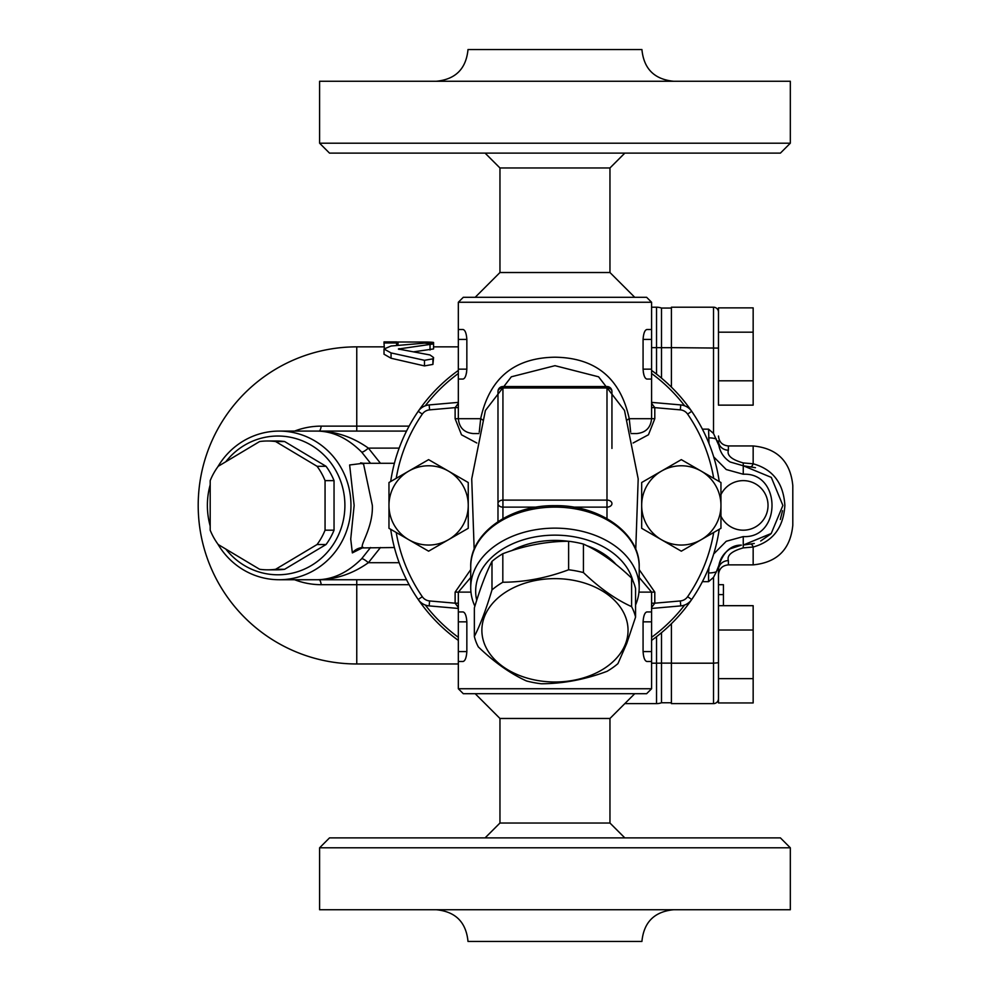 <?xml version="1.0" encoding="UTF-8"?>
<svg xmlns="http://www.w3.org/2000/svg" width="991" height="991" viewBox="0 0 991 991"><rect width="100%" height="100%" fill="white"/><g stroke="black" fill="none" stroke-linecap="round" stroke-linejoin="round"><path stroke-width="1.49" d="M609.961 272.525L609.961 167.975L499.96 167.975L499.96 272.525L609.961 272.525L634.736 297.3M499.96 718.475L499.96 823.025L609.961 823.025L609.961 718.475L499.96 718.475L475.185 693.7M554.96 837.89L329.507 837.89L319.598 847.8L790.322 847.8L780.413 837.89L554.96 837.89M319.598 847.8L319.598 909.738L790.322 909.738L790.322 847.8M673.632 909.738C654.37 911.621 643.803 922.187 641.92 941.45L468 941.45C466.117 922.187 455.55 911.621 436.288 909.738M554.96 153.109L780.413 153.109L790.322 143.2L319.598 143.2L329.507 153.109L554.96 153.109M790.322 143.2L790.322 81.262L319.598 81.262L319.598 143.2M436.288 81.262C455.55 79.379 466.117 68.813 468 49.55L641.92 49.55C643.803 68.813 654.37 79.379 673.632 81.262M718.475 678.637L753.16 678.637L753.16 702.953L718.475 702.953L718.475 569.825L718.475 584.69L723.43 584.69L723.43 605.687M753.16 678.637L753.16 605.687L718.475 605.687L718.475 584.69M718.475 630.003L753.16 630.003M718.475 405.133L718.475 307.867L753.16 307.867L753.16 405.133L718.475 405.133M718.909 565.279C723.74 551.615 731.247 544.889 741.429 545.124L730.144 548.816C724.012 552.854 720.271 558.342 718.909 565.266L718.475 569.825A9.91 9.204 180 0 1 728.385 560.621L728.385 564.87C722.365 565.452 719.057 568.76 718.475 574.78L718.475 566.951M275.622 569.292L317.07 544.517A64.415 62.222 -90 0 0 325.06 530.185L325.06 480.635A64.415 62.222 -90 0 0 317.07 466.303L275.622 441.528A64.415 62.222 -90 0 0 267.632 440.995L276.613 440.995A64.415 62.222 90 0 1 284.603 441.528L326.051 466.303A64.415 62.222 90 0 1 334.041 480.635L334.041 530.185A64.415 62.222 90 0 1 326.051 544.517L284.603 569.292A64.415 62.222 90 0 1 276.613 569.825L267.632 569.825A64.415 62.222 -90 0 0 275.622 569.292L284.603 569.292M225.824 461.732A69.37 67.004 90 0 1 323.599 454.683A69.37 67.004 90 0 1 323.599 556.137A69.37 67.004 90 0 1 225.824 549.088M317.07 544.517L326.051 544.517M325.06 530.185L334.041 530.185M325.06 480.635L334.041 480.635M317.07 466.303L326.051 466.303M275.622 441.528L284.603 441.528M267.632 440.995A64.415 62.222 -90 0 0 259.642 441.528L218.193 466.303A64.415 62.222 -90 0 0 210.191 480.635L210.191 530.185A64.415 62.222 -90 0 0 218.193 544.517L259.642 569.292A64.415 62.222 -90 0 0 267.632 569.825M671.403 663.115L661.493 663.115A14.865 1.387 180 0 1 656.538 663.19L656.538 703.61A14.865 14.865 0 0 0 661.493 702.755A14.865 14.865 0 0 1 656.538 703.61A14.865 14.865 0 0 0 661.493 702.755L671.403 702.755L661.493 702.755L661.493 632.704M661.493 378.116L661.493 308.065L671.403 308.065L661.493 308.065A14.865 14.865 0 0 0 656.538 307.21L651.582 307.21L656.538 307.21L656.538 347.63L651.582 347.63M391.061 346.008L384.012 349.018L391.061 352.92L424.47 360.303L432.918 358.853L433.562 357.516L430.032 354.976L398.382 349.018L433.562 343.927L424.507 343.134L391.061 346.008M398.939 348.683L398.939 349.352M399.162 348.634L399.162 349.402M433.562 343.927L433.562 348.943L413.681 351.817M433.562 357.516L432.918 364.403L424.47 365.914L391.061 358.246L384.012 354.208L384.012 349.018M396.598 342.96L396.598 341.895L384.012 341.895L384.012 342.96L396.598 342.96L396.598 345.413M396.598 342.006L427.27 342.056C435.396 342.279 435.396 342.626 427.27 343.109M398.01 342.056L398.01 345.264M397.812 342.056L397.812 345.289M397.602 342.056L397.602 345.302M397.391 342.056L397.391 345.326M397.193 342.044L397.193 345.351M397.019 342.044L397.019 345.364M396.858 342.031L396.858 345.376M396.747 342.031L396.747 345.388M396.66 342.019L396.66 345.401M384.012 342.96L384.335 348.188M210.191 484.797A74.325 71.798 -90 0 0 207.379 505.41A74.325 71.798 -90 0 0 210.191 526.023M217.834 544.022A74.325 71.798 -90 0 0 279.177 579.735A74.325 71.798 -90 0 0 350.963 505.41A74.325 71.798 -90 0 0 279.177 431.085A74.325 71.798 -90 0 0 217.834 466.798M363.09 463.293L349.637 464.977L354.146 505.41L350.727 539.092L352.35 552.891L363.065 547.528M380.47 463.293L368.367 448.118C352.288 436.734 334.97 431.06 316.402 431.085C332.493 431.048 347.593 438.059 361.703 452.131L370.547 463.293M370.547 547.528L361.703 558.689C347.593 572.773 332.493 579.785 316.402 579.735C334.97 579.772 352.288 574.099 368.367 562.702L380.47 547.528M352.35 552.891A14.865 14.357 90 0 1 363.4 547.528C357.9 547.528 373.273 528.81 372.343 505.41L363.4 463.293L360.613 462.871L362.235 463.825M361.703 452.131A9.91 2.267 135.7 0 0 368.367 448.118L399.162 448.118M316.525 431.085L279.177 431.085M361.703 558.689A9.91 2.267 -135.7 0 1 368.367 562.702L399.162 562.702M406.533 431.085L316.402 431.085M279.177 579.735L406.533 579.735M319.003 431.085L319.003 431.085A9.91 2.564 90 0 0 321.22 426.13A79.28 76.58 -90 0 0 294.575 431.085M294.575 579.735A79.28 76.58 -90 0 0 321.22 584.69L409.122 584.69M656.538 703.61L624.826 703.61L656.538 703.61M661.493 308.065A14.865 14.865 0 0 0 656.538 307.21M671.403 387.109L671.403 307.21L713.52 307.21L713.52 433.463L708.565 429.153L708.999 443.559M671.403 663.19L671.403 703.61L713.52 703.61A4.955 4.955 0 0 0 718.475 698.655A4.955 4.955 0 0 1 713.52 703.61L713.52 663.19L671.403 663.19L671.403 623.711M709.011 567.224L708.565 572.971A9.91 3.146 -0 0 0 715.527 572.055L716.369 571.77L713.52 577.357L708.565 581.667L702.396 581.667M702.396 429.153L708.565 429.153M728.385 560.621C726.762 555.381 731.717 551.145 743.25 547.887L753.16 547.02L753.16 564.87C777.229 562.516 790.446 549.299 792.8 525.23L792.8 485.59C790.446 461.521 777.229 448.304 753.16 445.95L753.16 463.8L743.25 462.933C731.717 459.688 726.762 455.439 728.385 450.199A9.91 9.204 0 0 1 718.475 440.995L718.896 445.554L713.52 433.463M754.275 543.477L743.25 545.05L771.233 533.48L782.89 505.46L771.295 477.389L743.25 465.77L755.452 467.702M782.543 510.687L780.313 519.482M770.552 534.149L760.692 540.999M713.693 456.863L726.254 469.536L743.25 474.231C781.676 472.298 781.503 538.596 743.25 536.589L726.242 541.272L713.693 553.981M716.369 439.05L715.527 438.765A9.91 3.146 180 0 0 708.565 437.849M716.357 571.77L718.896 565.266M741.429 545.124L736.214 546.078M718.896 445.554C720.259 452.478 724.012 457.966 730.132 461.992L743.25 465.77L743.25 474.231M751.178 544.245A9.91 1.908 -101.5 0 1 753.16 547.02C772.869 541.557 783.435 527.683 784.872 505.41C783.46 483.174 772.893 469.3 753.16 463.8A9.91 1.908 -78.5 0 1 751.178 466.575M718.475 312.165A4.955 4.955 0 0 0 713.52 307.21A4.955 4.955 0 0 1 718.475 312.165M718.475 380.817L753.16 380.817M718.475 332.183L753.16 332.183M586.709 545.632A71.847 50.801 0 0 1 605.761 555.282A71.847 50.801 0 0 1 616.105 564.536M511.641 550.674A71.847 50.801 0 0 1 568.103 541.259M502.821 553.721A81.758 57.812 180 0 0 497.148 557.376A81.758 57.812 180 0 0 491.982 561.389C486.11 572.823 480.226 588.332 474.355 607.917L474.355 636.433C480.226 624.999 486.11 609.49 491.982 589.905A81.758 57.812 0 0 1 502.821 582.237C524.759 582.151 546.685 578.001 568.623 569.775A81.758 57.812 0 0 1 583.426 572.575C599.493 588.01 615.547 599.357 631.601 606.641A81.758 57.812 0 0 1 635.565 617.108L635.565 588.592A81.758 57.812 180 0 0 631.601 578.125C615.547 562.69 599.493 551.343 583.426 544.059A81.758 57.812 180 0 0 568.623 541.259C546.685 541.334 524.759 545.496 502.821 553.721L502.821 582.237M458.338 402.371L429.165 404.923A14.865 14.865 0 0 0 418.214 411.315A165.993 165.993 0 0 0 390.689 481.527A165.993 165.993 0 0 1 458.338 370.436M470.725 569.614L455.117 592.123L455.117 603.185L429.599 600.955A9.91 9.91 0 0 1 422.302 596.706L418.214 599.505A165.993 165.993 0 0 1 390.689 529.293A165.993 165.993 0 0 0 418.214 599.505A14.865 14.865 0 0 0 429.165 605.897L458.338 608.449M651.582 608.449L680.755 605.897A14.865 14.865 0 0 0 691.706 599.505A165.993 165.993 0 0 0 719.231 529.293A165.993 165.993 0 0 1 651.582 640.384M633.1 443.002L648.448 434.764L654.803 418.697L654.803 407.635L680.322 409.865A9.91 9.91 0 0 1 687.618 414.114L691.706 411.315A165.993 165.993 0 0 1 719.231 481.527A165.993 165.993 0 0 0 691.706 411.315A14.865 14.865 0 0 0 680.755 404.923L651.582 402.371M611.942 448.428L611.942 391.495A4.955 4.955 0 0 0 606.987 386.54L606.987 500.108L502.933 500.108A4.955 3.506 180 0 0 497.978 503.614L497.978 521.675L497.978 503.614A4.955 3.506 -0 0 0 502.933 507.119L536.639 507.119M502.933 518.627L502.933 386.54A4.955 4.955 0 0 0 497.978 391.495L497.978 503.614M573.281 507.119L606.987 507.119A4.955 3.506 -0 0 0 611.942 503.614A4.955 3.506 180 0 0 606.987 500.108L606.987 518.627M635.565 604.993A84.235 59.559 180 0 0 639.195 587.7A84.235 59.559 180 0 0 554.96 528.141A84.235 59.559 180 0 0 470.725 587.7A84.235 59.559 180 0 0 474.875 606.182M476.721 600.273A79.28 56.053 0 0 1 541.024 536.02A79.28 56.053 0 0 1 632.803 580.565M654.803 418.697L651.582 418.697L651.582 379.058L646.9 379.058C644.794 378.574 643.518 375.267 643.072 369.147L643.072 339.418C643.518 333.286 644.794 329.991 646.9 329.507L651.582 329.507L651.582 302.255L458.338 302.255L458.338 329.507L463.02 329.507C465.126 329.991 466.402 333.286 466.848 339.418L466.848 369.147C466.402 375.267 465.126 378.574 463.02 379.058L458.338 379.058L458.338 329.507M651.582 379.058L651.582 329.507M651.582 369.147L643.072 369.147L643.419 372.95M643.754 374.462L644.311 376.109M644.98 377.484L645.575 378.289M466.501 372.95L466.848 369.147L458.338 369.147M651.582 688.745L458.338 688.745L463.293 693.7L646.628 693.7L651.582 688.745L651.582 661.493L646.9 661.493C644.794 661.009 643.518 657.714 643.072 651.582L643.072 621.852C643.518 615.721 644.794 612.426 646.9 611.942L651.582 611.942L651.582 592.123L639.195 577.468M651.582 661.493L651.582 611.942M458.338 621.852L466.848 621.852C466.402 615.721 465.126 612.426 463.02 611.942C465.126 612.426 466.402 615.721 466.848 621.852L466.848 651.582C466.402 657.714 465.126 661.009 463.02 661.493L458.338 661.493L458.338 611.942L463.02 611.942M485.404 410.485L511.344 376.791L554.985 365.679L598.589 376.815L624.516 410.485M631.007 433.562L636.717 433.562C645.748 432.683 650.703 427.728 651.582 418.697L629.248 418.697C620.44 378.265 595.678 357.763 554.96 357.206C514.242 357.763 489.48 378.265 480.672 418.697L479.26 432.088M630.66 432.076L629.248 418.697A9.91 2.267 168.7 0 0 627.414 419.924M482.506 419.924A9.91 2.267 11.3 0 0 480.672 418.697L458.338 418.697C459.217 427.728 464.172 432.683 473.202 433.562L478.913 433.562M651.582 302.255L646.628 297.3L463.293 297.3L458.338 302.255M458.338 403.325L455.117 407.635L458.338 407.635M458.338 603.185L455.117 603.185L458.338 607.495M651.582 607.495L654.803 603.185L651.582 603.185M651.582 407.635L654.803 407.635L651.582 403.325M631.601 606.641L631.601 578.125M583.426 572.575L583.426 544.059M568.623 569.775L568.623 541.259M491.982 589.905L491.982 561.389M484.364 616.935A73.086 51.681 180 0 0 536.044 680.222A73.086 51.681 180 0 0 625.556 643.679A73.086 51.681 180 0 0 573.876 580.392A73.086 51.681 180 0 0 484.364 616.935M635.565 617.108L626.758 643.407L617.938 663.636A81.758 57.812 0 0 1 607.099 671.303C585.161 679.529 563.235 683.691 541.297 683.765A81.758 57.812 0 0 1 526.494 680.966C510.427 673.682 494.373 662.335 478.319 646.9A81.758 57.812 0 0 1 474.355 636.433M428.608 551.182L408.788 539.736A39.64 39.64 0 0 0 448.428 539.736L428.608 551.182M388.968 528.302L388.968 505.41A39.64 39.64 0 0 0 408.788 539.736L388.968 528.302M388.968 505.41L388.968 482.518L408.788 471.084A39.64 39.64 0 0 0 388.968 505.41M408.788 471.084L428.608 459.638L448.428 471.084A39.64 39.64 0 0 0 408.788 471.084M448.428 471.084L468.248 482.518L468.248 505.41A39.64 39.64 0 0 0 448.428 471.084M468.248 505.41L468.248 528.302L448.428 539.736A39.64 39.64 0 0 0 468.248 505.41M681.312 551.182L661.493 539.736A39.64 39.64 0 0 0 701.133 539.736L681.312 551.182M641.673 528.302L641.673 505.41A39.64 39.64 0 0 0 661.493 539.736L641.673 528.302M641.673 505.41L641.673 482.518L661.493 471.084A39.64 39.64 0 0 0 641.673 505.41M661.493 471.084L681.312 459.638L701.133 471.084A39.64 39.64 0 0 0 661.493 471.084M701.133 471.084L720.952 482.518L720.952 505.41A39.64 39.64 0 0 0 701.133 471.084M720.952 505.41L720.952 528.302L701.133 539.736A39.64 39.64 0 0 0 720.952 505.41M429.599 600.955L429.165 605.897A14.865 14.865 0 0 1 418.214 599.505A165.993 165.993 0 0 0 458.338 640.384M680.322 409.865L680.755 404.923A14.865 14.865 0 0 1 691.706 411.315A165.993 165.993 0 0 0 651.582 370.436M425.288 405.802A163.515 163.515 0 0 1 458.338 373.496M651.582 373.496A163.515 163.515 0 0 1 684.632 405.802M684.632 605.018A163.515 163.515 0 0 1 651.582 637.324M458.338 637.324A163.515 163.515 0 0 1 425.288 605.018M656.538 374.127L656.538 347.63A14.865 1.387 180 0 1 661.493 347.705L671.403 347.705M656.538 636.693L656.538 663.19L651.582 663.19M430.032 344.93L430.032 349.984M432.918 358.853L432.918 364.403M424.47 360.303L424.47 365.914M391.061 352.92L391.061 358.246M427.27 342.056L427.27 343.047M356.76 579.735L356.76 663.97A158.56 158.56 0 0 1 198.2 505.41A158.56 158.56 0 0 1 356.76 346.85L356.76 426.13L321.22 426.13M319.003 579.735A9.91 2.564 -90 0 1 321.22 584.69M356.76 431.085L356.76 426.13L409.122 426.13M671.403 347.63L718.475 348.089M713.52 577.357L713.52 663.19L718.475 662.731M708.565 572.971L708.565 581.667M743.25 536.589L743.25 547.887M728.385 450.199L728.385 445.95C722.365 445.368 719.057 442.06 718.475 436.04M743.25 462.933L743.25 465.77M718.475 569.825L717.224 569.949M717.224 440.871L718.475 440.995M718.475 698.655A4.955 4.955 0 0 1 713.52 703.61M718.475 594.6L723.43 594.6M429.165 404.923A14.865 14.865 0 0 0 418.214 411.315L422.302 414.114A9.91 9.91 0 0 1 429.599 409.865L429.165 404.923M680.755 605.897A14.865 14.865 0 0 0 691.706 599.505L687.618 596.706A9.91 9.91 0 0 1 680.322 600.955L680.755 605.897M422.302 596.706A161.037 161.037 0 0 1 396.214 532.477M396.214 478.343A161.037 161.037 0 0 1 422.302 414.114M687.618 414.114A161.037 161.037 0 0 1 713.706 478.343M713.706 532.477A161.037 161.037 0 0 1 687.618 596.706M455.117 592.123L470.96 592.123M638.96 592.123L654.803 592.123L639.195 569.614M470.725 566.679A84.235 59.559 0 0 1 554.96 507.119A84.235 59.559 0 0 1 639.195 566.679C640.099 533.17 599.406 504.865 554.96 505.67C510.514 504.865 469.821 533.17 470.725 566.679L470.725 587.7M497.978 391.495A4.955 3.506 0 0 1 502.933 387.989L606.987 387.989A4.955 3.506 0 0 1 611.942 391.495M651.582 339.418L643.072 339.418M466.848 339.418L458.338 339.418M651.582 621.852L643.072 621.852M651.582 651.582L643.072 651.582M466.848 651.582L458.338 651.582M429.599 409.865L455.117 407.635L455.117 418.697L461.509 434.801L476.82 443.002M455.117 418.697L458.338 418.697L458.338 379.058M680.322 600.955L654.803 603.185L654.803 592.123M499.96 272.525L475.185 297.3M609.961 718.475L634.736 693.7M499.96 823.025L485.095 837.89M609.961 823.025L624.826 837.89M609.961 167.975L624.826 153.109M499.96 167.975L485.095 153.109M433.562 342.465L433.562 346.85L458.338 346.85M362.272 546.97L360.6 547.949L394.406 547.528M394.406 463.293L363.412 463.293M384.012 346.85L356.76 346.85M458.338 663.97L356.76 663.97M720.952 516.212A24.775 24.775 0 0 0 768.025 505.41A24.775 24.775 0 0 0 720.952 494.608M728.385 564.87L753.16 564.87M728.385 445.95L753.16 445.95M458.338 611.942L458.338 592.123L470.725 577.468M502.933 386.54L606.987 386.54M639.195 587.7L639.195 566.679M485.404 410.497L471.728 478.876L474.169 549.336M624.516 410.497L638.192 478.876L635.751 549.336M458.338 688.745L458.338 661.493"/></g></svg>
